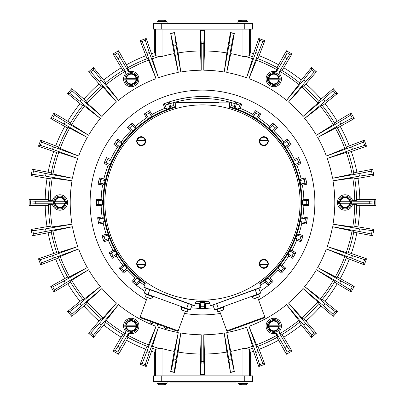 <?xml version="1.0" encoding="UTF-8"?>
<svg xmlns="http://www.w3.org/2000/svg" width="405" height="405" viewBox="0 0 405 405"><rect width="100%" height="100%" fill="white"/><g stroke="black" fill="none" stroke-linecap="round" stroke-linejoin="round"><path stroke-width="0.61" d="M146.291 293.822L146.119 294.303L152.756 296.718L151.718 298.951L145.562 296.835L145.795 295.761L146.124 295.878L145.871 296.825M202.5 300.11A97.61 97.61 0 0 1 104.89 202.5A97.61 97.61 0 0 1 202.5 104.89A97.61 97.61 0 0 1 300.11 202.5A97.61 97.61 0 0 1 202.5 300.11M259.544 264.571L259.909 264.571A3.969 3.969 0 0 0 267.695 264.571L259.544 264.571A4.328 4.328 0 0 1 259.544 263.032L259.909 263.032L259.544 263.032M263.802 268.297A4.495 4.495 0 0 1 259.306 263.802A4.495 4.495 0 0 1 263.802 259.306A4.495 4.495 0 0 1 268.297 263.802A4.495 4.495 0 0 1 263.802 268.297M259.544 141.968L259.909 141.968A3.969 3.969 0 0 0 267.695 141.968L259.544 141.968A4.328 4.328 0 0 1 259.544 140.429L259.909 140.429L259.544 140.429M263.802 145.694A4.495 4.495 0 0 1 259.306 141.198A4.495 4.495 0 0 1 263.802 136.703A4.495 4.495 0 0 1 268.297 141.198A4.495 4.495 0 0 1 263.802 145.694M136.941 141.968L137.305 141.968A3.969 3.969 0 0 0 145.091 141.968L136.941 141.968A4.328 4.328 0 0 1 136.941 140.429L137.305 140.429L136.941 140.429M141.198 145.694A4.495 4.495 0 0 1 136.703 141.198A4.495 4.495 0 0 1 141.198 136.703A4.495 4.495 0 0 1 145.694 141.198A4.495 4.495 0 0 1 141.198 145.694M136.941 264.571L137.305 264.571A3.969 3.969 0 0 0 145.091 264.571L136.941 264.571A4.328 4.328 0 0 1 136.941 263.032L137.305 263.032L136.941 263.032M141.198 268.297A4.495 4.495 0 0 1 136.703 263.802A4.495 4.495 0 0 1 141.198 259.306A4.495 4.495 0 0 1 145.694 263.802A4.495 4.495 0 0 1 141.198 268.297M146.413 299.882A112.382 112.382 0 0 1 202.5 90.118A112.382 112.382 0 0 1 258.587 299.882M220.467 313.435A112.382 112.382 0 0 1 184.533 313.435M337.851 199.781A7.705 7.705 0 0 1 352.664 201.214L369.294 201.214L369.284 203.786L352.664 203.786A7.705 7.705 0 0 1 337.851 205.219M341.056 209.081C338.879 207.876 337.649 205.679 337.355 202.5C337.649 199.321 338.879 197.124 341.056 195.919M266.08 325.782C266.034 323.296 267.32 321.135 269.927 319.292C272.828 317.95 275.344 317.92 277.476 319.201A7.705 7.705 0 0 1 278.696 331.903L287.008 346.305L284.781 347.581L276.468 333.188A7.705 7.705 0 0 1 267.821 321.079M137.179 321.079A7.705 7.705 0 0 1 128.532 333.188L120.214 347.586L117.997 346.295L126.304 331.903A7.705 7.705 0 0 1 132.47 318.36M127.524 319.201C129.656 317.92 132.172 317.95 135.073 319.292C137.68 321.135 138.966 323.296 138.92 325.782M67.149 205.219A7.705 7.705 0 0 1 52.336 203.786L35.706 203.786L35.716 201.214L52.336 201.214A7.705 7.705 0 0 1 67.149 199.781M63.944 195.919C66.121 197.124 67.351 199.321 67.645 202.5C67.351 205.679 66.121 207.876 63.944 209.081M138.92 79.218C138.966 81.704 137.68 83.865 135.073 85.708C132.172 87.05 129.656 87.08 127.524 85.799A7.705 7.705 0 0 1 126.304 73.097L117.992 58.695L120.219 57.419L128.532 71.812A7.705 7.705 0 0 1 138.439 81.724M267.821 83.921A7.705 7.705 0 0 1 276.468 71.812L284.786 57.414L287.003 58.705L278.696 73.097A7.705 7.705 0 0 1 272.53 86.64M277.476 85.799C275.344 87.08 272.828 87.05 269.927 85.708C267.32 83.865 266.034 81.704 266.08 79.218M153.566 29.114L153.566 23.333L153.566 29.114L252.462 29.114L252.462 23.333L153.566 23.333M245.283 20.25L241.977 20.25L241.218 21.536L239.876 21.536L240.631 20.25L243.937 20.25L239.502 20.25L244.787 20.25M246.969 21.536L245.881 20.25L241.127 20.25L246.412 20.25L247.946 21.657L246.412 20.25M158.816 20.25L165.488 20.25L159.616 20.25L165.301 20.25L166.602 21.536L165.777 21.536L164.47 20.25L158.785 20.25M273.78 332.383A6.419 6.419 0 0 1 267.361 325.964A6.419 6.419 0 0 1 273.78 319.54A6.419 6.419 0 0 1 280.204 325.964A6.419 6.419 0 0 1 273.78 332.383M131.22 332.383A6.419 6.419 0 0 1 124.796 325.964A6.419 6.419 0 0 1 131.22 319.54A6.419 6.419 0 0 1 137.639 325.964A6.419 6.419 0 0 1 131.22 332.383M59.935 208.919A6.419 6.419 0 0 1 53.516 202.5A6.419 6.419 0 0 1 59.935 196.081A6.419 6.419 0 0 1 66.359 202.5A6.419 6.419 0 0 1 59.935 208.919M273.78 85.46A6.419 6.419 0 0 1 267.361 79.036A6.419 6.419 0 0 1 273.78 72.617A6.419 6.419 0 0 1 280.204 79.036A6.419 6.419 0 0 1 273.78 85.46M131.22 85.46A6.419 6.419 0 0 1 124.796 79.036A6.419 6.419 0 0 1 131.22 72.617A6.419 6.419 0 0 1 137.639 79.036A6.419 6.419 0 0 1 131.22 85.46M345.065 208.919A6.419 6.419 0 0 1 338.641 202.5A6.419 6.419 0 0 1 345.065 196.081A6.419 6.419 0 0 1 351.484 202.5A6.419 6.419 0 0 1 345.065 208.919M268.606 79.805L268.991 79.805A4.85 4.85 0 0 0 278.574 79.805L268.606 79.805A5.235 5.235 0 0 1 268.606 78.266L268.991 78.266L268.606 78.266M273.78 84.493A5.457 5.457 0 0 1 268.323 79.036A5.457 5.457 0 0 1 273.78 73.578A5.457 5.457 0 0 1 279.242 79.036A5.457 5.457 0 0 1 273.78 84.493M339.886 203.269L340.271 203.269A4.85 4.85 0 0 0 349.854 203.269L339.886 203.269A5.235 5.235 0 0 1 339.886 201.731L340.271 201.731L339.886 201.731M345.065 207.957A5.457 5.457 0 0 1 339.603 202.5A5.457 5.457 0 0 1 345.065 197.043A5.457 5.457 0 0 1 350.522 202.5A5.457 5.457 0 0 1 345.065 207.957M126.041 326.734L126.426 326.734A4.85 4.85 0 0 0 136.009 326.734L126.041 326.734A5.235 5.235 0 0 1 126.041 325.195L126.426 325.195L126.041 325.195M131.22 331.422A5.457 5.457 0 0 1 125.758 325.964A5.457 5.457 0 0 1 131.22 320.507A5.457 5.457 0 0 1 136.677 325.964A5.457 5.457 0 0 1 131.22 331.422M268.606 326.734L268.991 326.734A4.85 4.85 0 0 0 278.574 326.734L268.606 326.734A5.235 5.235 0 0 1 268.606 325.195L268.991 325.195L268.606 325.195M273.78 331.422A5.457 5.457 0 0 1 268.323 325.964A5.457 5.457 0 0 1 273.78 320.507A5.457 5.457 0 0 1 279.242 325.964A5.457 5.457 0 0 1 273.78 331.422M54.761 203.269L55.146 203.269A4.85 4.85 0 0 0 64.729 203.269L54.761 203.269A5.235 5.235 0 0 1 54.761 201.731L55.146 201.731L54.761 201.731M59.935 207.957A5.457 5.457 0 0 1 54.478 202.5A5.457 5.457 0 0 1 59.935 197.043A5.457 5.457 0 0 1 65.397 202.5A5.457 5.457 0 0 1 59.935 207.957M126.041 79.805L126.426 79.805A4.85 4.85 0 0 0 136.009 79.805L126.041 79.805A5.235 5.235 0 0 1 126.041 78.266L126.426 78.266L126.041 78.266M131.22 84.493A5.457 5.457 0 0 1 125.758 79.036A5.457 5.457 0 0 1 131.22 73.578A5.457 5.457 0 0 1 136.677 79.036A5.457 5.457 0 0 1 131.22 84.493M244.757 375.886L252.462 375.886L252.462 381.667L153.566 381.667L153.566 375.886L244.757 375.886L244.757 381.667M247.946 383.343L246.412 384.75L247.946 383.343L248.093 381.667L247.946 383.343L237.968 383.343L239.502 384.75L243.937 384.75L240.631 384.75L239.876 383.464L241.218 383.464L241.977 384.75L245.283 384.75M246.969 383.464L245.881 384.75L241.127 384.75L246.412 384.75M158.785 384.75L164.47 384.75L165.777 383.464L166.602 383.464L165.301 384.75L158.816 384.75M218.543 102.597L175.775 102.597L175.527 107.335L175.507 106.677L173.284 105.624L170.753 106.424L169.948 108.089A99.868 99.868 0 0 0 166.749 109.254L164.83 108.393L163.261 104.075A105.958 105.958 0 0 1 166.207 102.951A105.958 105.958 0 0 1 166.258 102.931A105.958 105.958 0 0 1 235.705 101.878L234.247 106.424L231.716 105.624L229.493 106.677L229.473 107.335L229.473 102.855L231.716 102.855L231.716 105.624M175.775 102.597L186.457 102.597M229.225 102.597L229.473 102.855L173.284 102.855L173.284 105.624M101.139 199.29A101.417 101.417 0 0 1 102.581 185.146M103.877 178.858A101.417 101.417 0 0 1 108.155 165.301M110.697 159.403A101.417 101.417 0 0 1 117.627 146.99M121.308 141.73A101.417 101.417 0 0 1 130.602 130.972M135.275 126.568A101.417 101.417 0 0 1 146.554 117.911M152.017 114.544A101.417 101.417 0 0 1 164.815 108.348M240.185 108.348A101.417 101.417 0 0 1 252.983 114.544M258.446 117.911A101.417 101.417 0 0 1 269.725 126.568M274.398 130.972A101.417 101.417 0 0 1 283.692 141.73M287.373 146.99A101.417 101.417 0 0 1 294.303 159.403M296.845 165.301A101.417 101.417 0 0 1 301.123 178.858M302.419 185.146A101.417 101.417 0 0 1 303.861 199.29M96.587 205.71A105.958 105.958 0 0 1 96.587 199.29L101.184 199.29L102.647 200.799A99.868 99.868 0 0 0 102.647 204.201L101.184 205.71L96.587 205.71L96.562 204.565L98.278 204.398L98.278 200.602L96.562 200.434L96.562 204.565L96.542 202.5M170.753 106.424L169.168 101.923C191.433 94.785 213.658 94.785 235.831 101.923L236.793 102.247L236.363 103.918L239.927 105.214L240.671 103.655L237.806 102.597A105.958 105.958 0 0 1 238.687 102.91A105.958 105.958 0 0 1 238.793 102.951A105.958 105.958 0 0 1 241.739 104.075L240.17 108.393L238.251 109.254A99.868 99.868 0 0 0 235.052 108.089L234.247 106.424M308.458 202.556A105.958 105.958 0 0 1 308.413 205.71L303.816 205.71L302.353 204.201A99.868 99.868 0 0 0 302.353 200.799L303.816 199.29L308.413 199.29L308.438 200.434L306.722 200.602L306.722 204.398L308.438 204.565L308.438 200.434L308.458 202.5M111.486 161.387A99.868 99.868 0 0 0 110.14 164.511L108.201 165.321L103.979 163.498A105.958 105.958 0 0 1 105.184 160.582A105.958 105.958 0 0 1 105.209 160.532L104.409 162.435L106.054 162.962L107.558 159.479L106.044 158.644L105.209 160.532A105.958 105.958 0 0 1 105.229 160.481A105.958 105.958 0 0 1 106.525 157.601L110.742 159.423L111.486 161.387L107.558 159.479M121.682 143.831A99.868 99.868 0 0 0 119.728 146.62L117.668 147.02L113.901 144.382A105.958 105.958 0 0 1 115.668 141.77A105.958 105.958 0 0 1 115.734 141.679A105.958 105.958 0 0 1 117.587 139.123L121.348 141.76L121.682 143.831L116.903 140.049L114.539 143.426L116.043 144.276L118.214 141.168M135.214 128.704A99.868 99.868 0 0 0 132.739 131.038L130.638 131.012L127.484 127.666A105.958 105.958 0 0 1 129.747 125.469A105.958 105.958 0 0 1 129.828 125.388A105.958 105.958 0 0 1 132.157 123.262L135.31 126.603L135.214 128.704L131.301 124.026L128.299 126.861L129.6 127.995L132.359 125.393M151.531 116.62A99.868 99.868 0 0 0 148.63 118.407L146.58 117.956L144.165 114.043A105.958 105.958 0 0 1 146.823 112.347A105.958 105.958 0 0 1 146.924 112.286A105.958 105.958 0 0 1 149.632 110.671L152.047 114.585L151.531 116.62L148.64 111.253L145.132 113.42L146.175 114.792L149.399 112.803M306.666 183.1L306.874 184.229L302.373 185.156L300.632 183.976A99.868 99.868 0 0 0 299.943 180.64L301.072 178.868L305.572 177.937L305.831 179.056L304.18 179.567L304.95 183.283L306.666 183.1L305.831 179.056L306.271 181.076M298.475 157.601A105.958 105.958 0 0 1 299.771 160.481A105.958 105.958 0 0 1 299.816 160.582A105.958 105.958 0 0 1 301.021 163.498L296.799 165.321L294.86 164.511A99.868 99.868 0 0 0 293.514 161.387L294.258 159.423L298.475 157.601L298.956 158.644L297.442 159.479L298.946 162.962L300.591 162.435L298.956 158.644L299.791 160.532M287.413 139.123A105.958 105.958 0 0 1 289.266 141.679A105.958 105.958 0 0 1 289.332 141.77A105.958 105.958 0 0 1 291.099 144.382L287.332 147.02L285.272 146.62A99.868 99.868 0 0 0 283.318 143.831L283.652 141.76L287.413 139.123L288.097 140.049L286.786 141.168L288.957 144.276L290.461 143.426L288.097 140.049L289.297 141.725M272.843 123.262A105.958 105.958 0 0 1 275.172 125.388A105.958 105.958 0 0 1 275.253 125.469A105.958 105.958 0 0 1 277.516 127.666L274.362 131.012L272.261 131.038A99.868 99.868 0 0 0 269.786 128.704L269.69 126.603L272.843 123.262L273.699 124.026L272.641 125.393L275.4 127.995L276.701 126.861L273.699 124.026L275.213 125.428M255.368 110.671A105.958 105.958 0 0 1 258.076 112.286A105.958 105.958 0 0 1 258.177 112.347A105.958 105.958 0 0 1 260.835 114.043L258.42 117.956L256.37 118.407A99.868 99.868 0 0 0 253.469 116.62L252.953 114.585L255.368 110.671L256.36 111.253L255.601 112.803L258.825 114.792L259.868 113.42L256.36 111.253L258.127 112.317M102.84 185.014L98.126 184.229L98.334 183.1L100.05 183.283L100.82 179.567L99.169 179.056L98.334 183.1L98.729 181.076A105.958 105.958 0 0 1 98.739 181.015A105.958 105.958 0 0 1 99.427 177.937L103.928 178.868L105.057 180.64A99.868 99.868 0 0 0 104.368 183.976L102.84 185.014M261.088 287.099L260.992 287.525L261.144 287.191L210.59 305.785L208.843 301.209A98.911 98.911 0 0 1 196.157 301.209L194.542 305.643L194.122 305.734M194.213 305.795L194.542 305.643L143.856 287.191L144.008 287.525L194.213 305.795M216.584 309.152L217.961 311.931L223.646 309.739L217.799 311.865L219.692 311.303L226.81 330.855L227.63 331.239L264.44 317.839L264.824 317.019L257.707 297.462L259.058 296.976L258.876 295.878L259.205 295.761L259.387 296.855L257.707 297.462L259.438 296.835L253.829 298.88L259.387 296.855M264.824 317.019L226.81 330.855M140.176 317.019L140.56 317.839L177.37 331.239L178.19 330.855L140.176 317.019L147.293 297.462M216.761 309.633L223.398 307.218L223.226 306.737M259.129 296.825L253.282 298.951L252.244 296.718L258.881 294.303L258.709 293.822M180.964 309.597L186.654 311.794L181.096 309.769L181.602 307.218L188.239 309.633L188.416 309.152M223.646 309.739L223.393 308.792L223.722 308.676L223.904 309.769L218.346 311.794L223.904 309.769M170.262 382.052L170.262 381.667L170.262 382.052L235.766 382.052L235.766 381.667M181.02 309.617L181.278 308.676L181.607 308.792L181.425 309.891L186.983 311.911M181.278 308.676L181.607 308.792M258.876 295.878L259.205 295.761M253.495 298.996L259.058 296.976M223.393 308.792L223.722 308.676M146.18 288.314L144.423 293.139L190.284 309.835L192.041 305.005M212.959 305.005L214.716 309.835L260.577 293.139L258.82 288.314M210.878 305.734L260.992 287.525M229.473 107.335A98.911 98.911 0 0 1 259.691 283.201L261.144 287.191M175.527 107.335A98.911 98.911 0 0 0 145.309 283.201L143.856 287.191M169.781 103.746C191.636 96.744 213.45 96.744 235.219 103.746M195.347 303.431L199.473 303.639L200.799 302.353A99.868 99.868 0 0 0 204.201 302.353L204.398 306.722L200.602 306.722L200.434 308.438L202.5 308.458A105.958 105.958 0 0 0 205.71 308.413L213.987 307.835L205.527 308.413L205.527 303.639L209.653 303.431M260.496 285.414L265.189 281.926L268.262 285.581L259.98 291.494L268.12 285.697A105.958 105.958 0 0 0 270.565 283.708M204.201 302.353L205.527 303.639M265.189 281.926L265.381 280.083A99.868 99.868 0 0 0 267.988 277.896L270.084 278.048L273.036 281.566L272.175 282.325L270.945 281.116L268.039 283.556L269.016 284.978L272.175 282.325L270.611 283.667M136.88 285.697L145.02 291.494L136.88 285.697A105.958 105.958 0 0 1 134.435 283.708A105.958 105.958 0 0 1 134.349 283.632A105.958 105.958 0 0 1 131.964 281.566L134.916 278.048L137.011 277.896A99.868 99.868 0 0 0 139.619 280.083L139.811 281.926L144.504 285.414M303.861 205.71A101.417 101.417 0 0 1 302.879 216.938M301.766 223.261A101.417 101.417 0 0 1 298.85 234.151M296.652 240.185A101.417 101.417 0 0 1 291.889 250.401M288.679 255.965A101.417 101.417 0 0 1 282.214 265.194M278.083 270.115A101.417 101.417 0 0 1 270.115 278.083M134.885 278.083A101.417 101.417 0 0 1 126.917 270.115M122.786 265.194A101.417 101.417 0 0 1 116.321 255.965M113.111 250.401A101.417 101.417 0 0 1 108.348 240.185M106.15 234.151A101.417 101.417 0 0 1 103.234 223.261M102.121 216.938A101.417 101.417 0 0 1 101.139 205.71M301.345 240.671L300.925 241.739L296.607 240.17L295.746 238.251A99.868 99.868 0 0 0 296.911 235.052L298.804 234.136L303.122 235.705L302.753 236.793L301.082 236.363L299.786 239.927L301.345 240.671L302.753 236.793L302.069 238.742M293.215 257.256L292.618 258.238L288.633 255.94L288.122 253.9A99.868 99.868 0 0 0 289.823 250.953L291.848 250.376L295.827 252.674L295.275 253.682L293.706 252.968L291.808 256.254L293.215 257.256L295.275 253.682L294.263 255.479M282.325 272.175L281.566 273.036L278.048 270.084L277.896 267.988A99.868 99.868 0 0 0 280.083 265.381L282.174 265.164L285.697 268.12L284.978 269.016L283.556 268.039L281.116 270.945L282.325 272.175L284.978 269.016L283.667 270.611M306.848 220.897A105.958 105.958 0 0 1 306.838 220.958A105.958 105.958 0 0 1 306.246 224.051L301.72 223.256L300.54 221.515A99.868 99.868 0 0 0 301.133 218.163L302.834 216.933L307.36 217.728L307.187 218.862L305.466 218.73L304.808 222.466L306.469 222.927L307.187 218.862L306.848 220.897A105.958 105.958 0 0 0 306.858 220.841A105.958 105.958 0 0 0 307.36 217.728M123.434 273.036A105.958 105.958 0 0 1 121.368 270.651A105.958 105.958 0 0 1 121.292 270.565A105.958 105.958 0 0 1 119.303 268.12L122.826 265.164L124.917 265.381A99.868 99.868 0 0 0 127.104 267.988L126.952 270.084L123.434 273.036L122.674 272.175L123.884 270.945L121.444 268.039L120.022 269.016L122.674 272.175L121.333 270.611M110.707 255.428A105.958 105.958 0 0 1 109.173 252.674L113.152 250.376L115.177 250.953A99.868 99.868 0 0 0 116.878 253.9L116.367 255.94L112.382 258.238L111.785 257.256L113.192 256.254L111.294 252.968L109.725 253.682L111.785 257.256L110.737 255.479M102.91 238.687A105.958 105.958 0 0 1 101.878 235.705L106.196 234.136L108.089 235.052A99.868 99.868 0 0 0 109.254 238.251L108.393 240.17L104.075 241.739L103.655 240.671L105.214 239.927L103.918 236.363L102.247 236.793L103.655 240.671L102.931 238.742M98.754 224.051A105.958 105.958 0 0 1 98.142 220.841A105.958 105.958 0 0 1 97.64 217.728L102.166 216.933L103.867 218.163A99.868 99.868 0 0 0 104.46 221.515L103.28 223.256L98.754 224.051L98.531 222.927L100.192 222.466L99.534 218.73L97.813 218.862L98.531 222.927L98.152 220.902M134.389 283.667L135.984 284.978L136.961 283.556L134.055 281.116L132.825 282.325L136.738 285.581L139.811 281.926M205.71 308.413L202.5 308.458A105.958 105.958 0 0 1 199.29 308.413L191.013 307.835L204.565 308.438L204.398 306.722M199.473 303.639L199.29 308.413M235.052 108.089L236.363 103.918M200.602 306.722L200.799 302.353M270.651 283.632A105.958 105.958 0 0 0 273.036 281.566M235.705 101.878A105.958 105.958 0 0 1 237.806 102.597L238.742 102.931M241.739 104.075L240.671 103.655M253.469 116.62L255.601 112.803M260.835 114.043L259.868 113.42M269.786 128.704L272.641 125.393M277.516 127.666L276.701 126.861M283.318 143.831L286.786 141.168M291.099 144.382L290.461 143.426M293.514 161.387L297.442 159.479M301.021 163.498L300.591 162.435M304.95 183.283L300.632 183.976M299.943 180.64L304.18 179.567M258.825 114.792L256.37 118.407M275.4 127.995L272.261 131.038M288.957 144.276L285.272 146.62M298.946 162.962L294.86 164.511M239.927 105.214L238.251 109.254M306.874 184.229A105.958 105.958 0 0 0 306.281 181.131A105.958 105.958 0 0 0 306.261 181.015A105.958 105.958 0 0 0 305.572 177.937M268.12 285.697L269.016 284.978M268.039 283.556L265.381 280.083M267.988 277.896L270.945 281.116M281.116 270.945L277.896 267.988M280.083 265.381L283.556 268.039M291.808 256.254L288.122 253.9M289.823 250.953L293.706 252.968M299.786 239.927L295.746 238.251M296.911 235.052L301.082 236.363M301.133 218.163L305.466 218.73M306.246 224.051L306.469 222.927M304.808 222.466L300.54 221.515M281.566 273.036A105.958 105.958 0 0 0 283.632 270.651A105.958 105.958 0 0 0 283.708 270.565A105.958 105.958 0 0 0 285.697 268.12M292.618 258.238A105.958 105.958 0 0 0 294.233 255.53A105.958 105.958 0 0 0 294.293 255.428A105.958 105.958 0 0 0 295.827 252.674M300.925 241.739A105.958 105.958 0 0 0 302.049 238.793M302.089 238.687A105.958 105.958 0 0 0 303.122 235.705M302.353 200.799L306.722 200.602M308.458 202.444A105.958 105.958 0 0 0 308.413 199.29M308.413 205.71L308.438 204.565M306.722 204.398L302.353 204.201M168.252 102.597L168.207 102.247L164.329 103.655L165.073 105.214L168.637 103.918L168.252 102.597M169.295 101.878L163.261 104.075M168.637 103.918L169.948 108.089M166.749 109.254L165.073 105.214M149.632 110.671L148.64 111.253M148.63 118.407L146.175 114.792M132.157 123.262L131.301 124.026M132.739 131.038L129.6 127.995M117.587 139.123L116.903 140.049M119.728 146.62L116.043 144.276M106.525 157.601L106.044 158.644M110.14 164.511L106.054 162.962M99.427 177.937L99.169 179.056M100.82 179.567L105.057 180.64M104.368 183.976L100.05 183.283M98.126 184.229A105.958 105.958 0 0 1 98.719 181.131A105.958 105.958 0 0 1 98.729 181.076M144.165 114.043L146.873 112.317M127.484 127.666L129.787 125.428M113.901 144.382L115.703 141.725M103.979 163.498L105.209 160.532M139.619 280.083L136.961 283.556M131.964 281.566L132.825 282.325M127.104 267.988L123.884 270.945M119.303 268.12L120.022 269.016M116.878 253.9L113.192 256.254M112.382 258.238A105.958 105.958 0 0 1 110.767 255.53M109.173 252.674L109.725 253.682M109.254 238.251L105.214 239.927M104.075 241.739A105.958 105.958 0 0 1 102.951 238.793M101.878 235.705L102.247 236.793M104.46 221.515L100.192 222.466M97.64 217.728L97.813 218.862M121.444 268.039L124.917 265.381M111.294 252.968L115.177 250.953M103.918 236.363L108.089 235.052M99.534 218.73L103.867 218.163M134.055 281.116L137.011 277.896M102.647 204.201L98.278 204.398M96.587 199.29L96.562 200.434M98.278 200.602L102.647 200.799M158.598 384.75L165.27 384.75M165.301 384.75L159.616 384.75L165.301 384.75M240.631 384.75L244.787 384.75M240.514 383.464L241.218 383.464M136.394 78.266L136.009 78.266L136.394 78.266A5.235 5.235 0 0 1 136.394 79.805M126.426 78.266L136.009 78.266A4.85 4.85 0 0 0 126.426 78.266M65.114 201.731L64.729 201.731L65.114 201.731A5.235 5.235 0 0 1 65.114 203.269M55.146 201.731L64.729 201.731A4.85 4.85 0 0 0 55.146 201.731M278.959 325.195L278.574 325.195L278.959 325.195A5.235 5.235 0 0 1 278.959 326.734M268.991 325.195L278.574 325.195A4.85 4.85 0 0 0 268.991 325.195M136.394 325.195L136.009 325.195L136.394 325.195A5.235 5.235 0 0 1 136.394 326.734M126.426 325.195L136.009 325.195A4.85 4.85 0 0 0 126.426 325.195M350.239 201.731L349.854 201.731L350.239 201.731A5.235 5.235 0 0 1 350.239 203.269M340.271 201.731L349.854 201.731A4.85 4.85 0 0 0 340.271 201.731M278.959 78.266L278.574 78.266L278.959 78.266A5.235 5.235 0 0 1 278.959 79.805M268.991 78.266L278.574 78.266A4.85 4.85 0 0 0 268.991 78.266M165.27 20.25L158.598 20.25M166.242 21.536L165.777 21.536M158.588 20.25L157.054 21.657L156.907 23.333L157.054 21.657L167.032 21.657L165.301 20.25M240.631 20.25L239.502 20.25L237.968 21.657L247.946 21.657L248.093 23.333M351.58 258.127L363.488 262.936L364.308 264.809A173.386 173.386 0 0 0 366.5 258.775L364.677 259.686L352.466 255.717L351.58 258.127L326.364 248.948A132.288 132.288 0 0 1 317.702 267.528L340.949 280.949L339.658 283.171L316.416 269.755A132.288 132.288 0 0 1 304.661 286.548L325.22 303.801L323.565 305.765L303.011 288.512A132.288 132.288 0 0 1 288.512 303.011L305.765 323.57L303.796 325.215L286.548 304.661A132.288 132.288 0 0 1 248.948 326.364L257.246 346.574A154.123 154.123 0 0 0 277.8 336.975L276.018 333.34M369.284 203.786L374.417 203.988L375.86 205.71A173.386 173.386 0 0 0 375.86 199.29L374.423 201.012L369.294 201.214M248.103 349.12L245.85 348.442L242.959 348.553L245.85 348.442L249.267 349.358A154.123 154.123 0 0 0 253.171 348.057L246.539 327.245A132.288 132.288 0 0 1 226.734 332.551L231.397 358.982L228.865 359.422L224.208 332.996A132.288 132.288 0 0 1 203.786 334.783L203.786 361.625L201.214 361.619L201.214 334.783A132.288 132.288 0 0 1 180.792 332.996L176.135 359.427L173.603 358.977L178.266 332.551A132.288 132.288 0 0 1 158.461 327.245L149.283 352.466L146.873 351.58L156.052 326.364A132.288 132.288 0 0 1 118.452 304.661L105.103 321.95A154.123 154.123 0 0 0 123.692 334.95L125.95 331.589M35.716 201.214L30.583 201.012L29.14 199.29A173.386 173.386 0 0 0 29.14 205.71L45.198 205.71L48.403 205.34A154.123 154.123 0 0 0 50.357 227.124L72.004 224.208A132.288 132.288 0 0 1 72.004 180.792L45.573 176.135L46.023 173.603L72.449 178.266A132.288 132.288 0 0 1 77.755 158.461L52.534 149.283L53.419 146.873L78.636 156.052A132.288 132.288 0 0 1 87.298 137.472L64.051 124.051L65.342 121.829L88.584 135.245A132.288 132.288 0 0 1 100.339 118.452L79.78 101.199L81.435 99.235L101.989 116.488A132.288 132.288 0 0 1 116.488 101.989L99.235 81.43L101.204 79.785L93.687 70.343L93.302 69.665L93.53 67.635L103.685 80.069A157.332 157.332 0 0 1 121.272 67.757L122.993 70.47A154.123 154.123 0 0 0 105.103 83.05L118.452 100.339A132.288 132.288 0 0 1 156.052 78.636L146.868 53.409L149.288 52.539L145.319 40.328L146.225 38.5L151.521 53.657A157.332 157.332 0 0 1 154.867 52.549L154.978 55.885A154.123 154.123 0 0 0 151.829 56.943L152.32 58.765A152.24 152.24 0 0 1 159.15 56.558L162.04 56.447L159.15 56.558L155.733 55.642A154.123 154.123 0 0 0 155.621 55.677L155.621 29.114M353.889 173.603L352.067 174.089L353.889 173.603A154.123 154.123 0 0 0 348.057 151.829L327.245 158.461A132.288 132.288 0 0 1 332.551 178.266L352.067 174.089A152.24 152.24 0 0 0 346.234 152.32A152.24 152.24 0 0 1 352.067 174.089M299.897 83.05L298.814 84.599L299.897 83.05A154.123 154.123 0 0 0 281.308 70.05L279.05 73.411M56.943 151.829L58.765 152.32L56.943 151.829A154.123 154.123 0 0 0 51.111 173.603L72.449 178.266M67.954 127.327L69.665 128.122L67.954 127.327A154.123 154.123 0 0 0 58.426 147.754L78.636 156.052M70.126 281.434L71.67 280.351L70.126 281.434A154.123 154.123 0 0 0 83.05 299.897L100.339 286.548A132.288 132.288 0 0 1 88.584 269.755L65.337 283.176L64.056 280.949L87.298 267.528A132.288 132.288 0 0 1 78.636 248.948L53.409 258.132L52.539 255.712L77.755 246.539A132.288 132.288 0 0 1 72.449 226.734L46.018 231.397L45.578 228.865L72.004 224.208M85.84 303.218L87.176 301.887L85.84 303.218A154.123 154.123 0 0 0 101.782 319.16L116.488 303.011A132.288 132.288 0 0 1 101.989 288.512L81.43 305.765L79.785 303.796L100.339 286.548M147.754 58.426L148.549 60.137L147.754 58.426A154.123 154.123 0 0 0 127.2 68.025L128.982 71.66M120.219 57.419L117.83 52.873L118.599 50.762A173.386 173.386 0 0 0 113.041 53.971L115.248 54.351L117.992 58.695M149.288 52.539L158.461 77.755A132.288 132.288 0 0 1 178.266 72.449L173.603 46.018L176.135 45.578L180.792 72.004A132.288 132.288 0 0 1 201.214 70.217L201.214 43.376L203.786 43.381L203.786 70.217A132.288 132.288 0 0 1 224.208 72.004L228.865 45.573L231.397 46.023L226.734 72.449A132.288 132.288 0 0 1 246.539 77.755L255.717 52.534L258.127 53.419L262.541 42.186L262.936 41.512L264.809 40.692L259.124 55.708A157.332 157.332 0 0 1 278.579 64.785L286.401 50.762A173.386 173.386 0 0 1 291.959 53.971A173.386 173.386 0 0 0 286.401 50.762L287.175 52.863L284.786 57.414M284.781 347.581L287.17 352.127L286.401 354.238A173.386 173.386 0 0 0 291.959 351.029L289.752 350.649L287.008 346.305M158.461 327.245L151.829 348.057A154.123 154.123 0 0 0 155.733 349.358L159.15 348.442L162.04 348.553A151.556 151.556 0 0 0 174.236 351.393L178.266 332.551M127.914 337.37L126.628 340.332L118.599 354.238A173.386 173.386 0 0 1 113.041 351.029A173.386 173.386 0 0 0 118.599 354.238L117.825 352.137L120.214 347.586M121.272 67.757L113.041 53.971A173.386 173.386 0 0 1 118.599 50.762L126.421 64.785A157.332 157.332 0 0 1 145.876 55.708L147.086 58.684A154.123 154.123 0 0 0 127.2 68.025M246.539 77.755L253.171 56.943A154.123 154.123 0 0 0 249.267 55.642L245.85 56.558L242.959 56.447A151.556 151.556 0 0 0 230.764 53.607L226.734 72.449M255.712 352.461L259.681 364.672L258.775 366.5A173.386 173.386 0 0 0 264.809 364.308L262.941 363.493L258.132 351.591L255.712 352.461L246.539 327.245M146.873 351.58L142.459 362.814L142.064 363.488L140.191 364.308A173.386 173.386 0 0 0 146.225 366.5L145.314 364.677L145.491 363.72L149.283 352.466M99.235 323.565L90.649 333.107L88.609 333.234A173.386 173.386 0 0 0 93.53 337.365L93.297 335.34L101.199 325.22L99.235 323.565L116.488 303.011M79.785 303.796L69.665 311.698L67.635 311.47A173.386 173.386 0 0 0 71.766 316.391L71.888 314.361L81.43 305.765M64.056 280.949L52.721 286.973L50.762 286.401A173.386 173.386 0 0 0 53.971 291.959L54.447 289.98L65.337 283.176M52.539 255.712L40.328 259.681L38.5 258.775A173.386 173.386 0 0 0 40.692 264.809L41.507 262.941L53.409 258.132M45.578 228.865L33.645 230.658L32.866 230.653L31.22 229.443A173.386 173.386 0 0 0 32.334 235.766L33.458 234.065L34.374 233.741L46.018 231.397M46.023 173.603L33.463 170.935L32.334 169.234A173.386 173.386 0 0 0 31.22 175.557L32.856 174.347L45.573 176.135M53.419 146.873L41.512 142.064L40.692 140.191A173.386 173.386 0 0 0 38.5 146.225L40.323 145.314L52.534 149.283M65.342 121.829L54.457 115.025L53.971 113.041A173.386 173.386 0 0 0 50.762 118.599L52.716 118.022L64.051 124.051M81.435 99.235L71.893 90.649L71.766 88.609A173.386 173.386 0 0 0 67.635 93.53L69.66 93.297L79.78 101.199M52.432 200.748L48.392 200.475A154.123 154.123 0 0 1 50.245 178.585L47.031 178.347L31.22 175.557A173.386 173.386 0 0 1 32.334 169.234L48.104 172.226A157.332 157.332 0 0 1 53.657 151.521L38.5 146.225A173.386 173.386 0 0 1 40.692 140.191L55.708 145.876A157.332 157.332 0 0 1 64.77 126.446L50.762 118.599A173.386 173.386 0 0 1 53.971 113.041L67.772 121.247A157.332 157.332 0 0 1 80.069 103.685L67.635 93.53A173.386 173.386 0 0 1 71.766 88.609L83.926 99.088A157.332 157.332 0 0 1 99.088 83.926L88.609 71.766A173.386 173.386 0 0 1 93.53 67.635A173.386 173.386 0 0 0 88.609 71.766L90.639 71.888L91.383 72.52L99.235 81.43M145.876 55.708L140.191 40.692A173.386 173.386 0 0 1 146.225 38.5A173.386 173.386 0 0 0 140.191 40.692L142.059 41.507L146.868 53.409M250.624 29.114L250.624 52.706L250.133 52.549A157.332 157.332 0 0 1 253.479 53.657L258.775 38.5A173.386 173.386 0 0 1 264.809 40.692A173.386 173.386 0 0 0 258.775 38.5L259.686 40.323L259.509 41.28L255.717 52.534M305.765 81.435L314.351 71.893L316.391 71.766A173.386 173.386 0 0 0 311.47 67.635L311.703 69.66L303.801 79.78L305.765 81.435L288.512 101.989A132.288 132.288 0 0 1 303.011 116.488L323.57 99.235L325.215 101.204L304.661 118.452A132.288 132.288 0 0 1 316.416 135.245L339.663 121.824L340.944 124.051L317.702 137.472A132.288 132.288 0 0 1 326.364 156.052L346.574 147.754A154.123 154.123 0 0 0 337.046 127.327L317.702 137.472M325.215 101.204L335.335 93.302L337.365 93.53A173.386 173.386 0 0 0 333.234 88.609L333.113 90.639L323.57 99.235M340.944 124.051L351.54 118.285L352.279 118.027L354.238 118.599A173.386 173.386 0 0 0 351.029 113.041L350.553 115.02L349.804 115.643L339.663 121.824M364.672 145.319L366.5 146.225A173.386 173.386 0 0 0 364.308 140.191L363.493 142.059L351.591 146.868L352.461 149.288L364.672 145.319L363.493 142.059M359.422 176.135L371.355 174.342L372.134 174.347L373.78 175.557A173.386 173.386 0 0 0 372.666 169.234L371.542 170.935L370.626 171.259L358.982 173.603L359.422 176.135L332.996 180.792L352.765 178.043A152.24 152.24 0 0 1 354.729 200.657L356.608 200.475A154.123 154.123 0 0 0 354.643 177.876L352.765 178.043A152.24 152.24 0 0 1 354.729 200.657L352.568 200.748M358.977 231.397L371.537 234.065L372.666 235.766A173.386 173.386 0 0 0 373.78 229.443L372.144 230.653L359.427 228.865L358.977 231.397L332.551 226.734A132.288 132.288 0 0 1 327.245 246.539L352.466 255.717M339.658 283.171L350.543 289.975L351.029 291.959A173.386 173.386 0 0 0 354.238 286.401L352.284 286.978L340.949 280.949M323.565 305.765L333.107 314.351L333.234 316.391A173.386 173.386 0 0 0 337.365 311.47L335.34 311.703L325.22 303.801M303.796 325.215L311.313 334.657L311.698 335.335L311.47 337.365A173.386 173.386 0 0 0 316.391 333.234L314.361 333.113L313.617 332.48L305.765 323.57M99.088 83.926L101.24 86.311A154.123 154.123 0 0 0 85.84 101.782L101.989 116.488M80.069 103.685L82.6 105.659A154.123 154.123 0 0 0 70.126 123.566L88.584 135.245M64.77 126.446L67.605 127.95A154.123 154.123 0 0 0 58.426 147.754M53.657 151.521L56.71 152.508A154.123 154.123 0 0 0 51.111 173.603M105.659 322.4L103.847 325.063L93.53 337.365A173.386 173.386 0 0 1 88.609 333.234L99.088 321.074A157.332 157.332 0 0 1 83.926 305.912L71.766 316.391A173.386 173.386 0 0 1 67.635 311.47L80.069 301.315A157.332 157.332 0 0 1 67.772 283.753L53.971 291.959A173.386 173.386 0 0 1 50.762 286.401L64.77 278.554A157.332 157.332 0 0 1 55.708 259.124L40.692 264.809A173.386 173.386 0 0 1 38.5 258.775L53.657 253.479A157.332 157.332 0 0 1 48.104 232.774L51.248 232.1A154.123 154.123 0 0 0 56.943 253.171L77.755 246.539M152.508 348.29L151.521 351.343A157.332 157.332 0 0 0 154.867 352.451L154.376 352.294L154.376 375.886M154.376 29.114L154.376 52.706L154.867 52.549M250.624 375.886L250.624 352.294L250.133 352.451L250.022 349.115L249.379 349.323L249.379 375.886M287.003 58.705L289.747 54.361L291.959 53.971L283.728 67.757A157.332 157.332 0 0 1 301.315 80.069L311.47 67.635A173.386 173.386 0 0 1 316.391 71.766L305.912 83.926A157.332 157.332 0 0 1 321.074 99.088L333.234 88.609A173.386 173.386 0 0 1 337.365 93.53L324.932 103.685A157.332 157.332 0 0 1 337.228 121.247L351.029 113.041A173.386 173.386 0 0 1 354.238 118.599L340.23 126.446A157.332 157.332 0 0 1 349.292 145.876L364.308 140.191A173.386 173.386 0 0 1 366.5 146.225L351.343 151.521A157.332 157.332 0 0 1 356.896 172.226L372.666 169.234A173.386 173.386 0 0 1 373.78 175.557L357.969 178.347L354.755 178.585M356.597 199.66L359.807 199.528A157.332 157.332 0 0 0 357.934 178.139M359.807 199.528L375.86 199.29A173.386 173.386 0 0 1 375.86 205.71L359.802 205.71L356.597 205.34M354.755 226.415L357.934 226.861A157.332 157.332 0 0 0 359.807 205.472M357.934 226.861L373.78 229.443A173.386 173.386 0 0 1 372.666 235.766L356.896 232.774A157.332 157.332 0 0 1 351.343 253.479L366.5 258.775A173.386 173.386 0 0 1 364.308 264.809L349.292 259.124A157.332 157.332 0 0 1 340.23 278.554L354.238 286.401A173.386 173.386 0 0 1 351.029 291.959L337.228 283.753A157.332 157.332 0 0 1 324.932 301.315L337.365 311.47A173.386 173.386 0 0 1 333.234 316.391L321.074 305.912A157.332 157.332 0 0 1 305.912 321.074L316.391 333.234A173.386 173.386 0 0 1 311.47 337.365L301.315 324.932A157.332 157.332 0 0 1 283.728 337.243L291.959 351.029A173.386 173.386 0 0 1 286.401 354.238L278.579 340.215A157.332 157.332 0 0 1 259.124 349.292L264.809 364.308A173.386 173.386 0 0 1 258.775 366.5L253.479 351.343A157.332 157.332 0 0 1 250.133 352.451M249.379 29.114L249.379 55.677L250.022 55.885L250.133 52.549M276.018 71.66L277.8 68.025A154.123 154.123 0 0 0 257.246 58.426L248.948 78.636A132.288 132.288 0 0 1 286.548 100.339L298.814 84.599A152.24 152.24 0 0 0 280.209 71.584M125.95 73.411L123.692 70.05A154.123 154.123 0 0 0 105.103 83.05A154.123 154.123 0 0 1 122.993 70.47M156.052 78.636L148.549 60.137A152.24 152.24 0 0 0 127.98 69.746M136.237 73.189L138.09 75.548M52.432 204.252L48.392 204.525A154.123 154.123 0 0 0 50.357 227.124A154.123 154.123 0 0 1 48.403 205.34M72.004 180.792L50.357 177.876A154.123 154.123 0 0 0 48.392 200.475M128.982 333.34L127.2 336.975A154.123 154.123 0 0 0 147.754 346.574L156.052 326.364M279.05 331.589L281.308 334.95A154.123 154.123 0 0 0 299.897 321.95L286.548 304.661M277.086 67.63L278.579 64.785M47.066 178.139A157.332 157.332 0 0 0 45.193 199.528L29.14 199.29A173.386 173.386 0 0 0 29.14 205.71L30.577 203.988L35.706 203.786M282.007 334.53L283.728 337.243M352.568 204.252L354.729 204.343A152.24 152.24 0 0 1 352.765 226.957L354.643 227.124A154.123 154.123 0 0 0 356.608 204.525L354.729 204.343A152.24 152.24 0 0 1 352.765 226.957L332.996 224.208A132.288 132.288 0 0 0 332.996 180.792M346.315 147.086L349.292 145.876M326.364 156.052L351.591 146.868M352.461 149.288L327.245 158.461M351.343 151.521L348.29 152.508M353.752 172.9L356.896 172.226M374.417 203.988L374.423 201.012M248.948 326.364L258.132 351.591M332.996 224.208L359.427 228.865M332.551 178.266L358.982 173.603M286.548 100.339L303.801 79.78M258.127 53.419L248.948 78.636M101.204 79.785L118.452 100.339M118.452 304.661L101.199 325.22M340.23 126.446L337.395 127.95M155.621 375.886L155.621 349.323M327.245 246.539L348.057 253.171A154.123 154.123 0 0 0 353.889 231.397L332.551 226.734M356.896 232.774L353.752 232.1M348.29 252.492L351.343 253.479M317.702 267.528L337.046 277.673A154.123 154.123 0 0 0 346.574 257.246L326.364 248.948M349.292 259.124L346.315 257.914M337.395 277.05L340.23 278.554M304.661 286.548L321.95 299.897A154.123 154.123 0 0 0 334.874 281.434L316.416 269.755M337.228 283.753L334.51 282.047M322.4 299.341L324.932 301.315M288.512 303.011L303.218 319.16A154.123 154.123 0 0 0 319.16 303.218L303.011 288.512M321.074 305.912L318.689 303.76M303.76 318.689L305.912 321.074M301.315 324.932L299.341 322.4M278.579 340.215L277.086 337.37M257.914 346.315L259.124 349.292M253.479 351.343L252.492 348.29M45.193 199.528L48.403 199.66M48.104 232.774L32.334 235.766A173.386 173.386 0 0 1 31.22 229.443L47.031 226.653L50.245 226.415M48.104 172.226L51.248 172.9M53.657 253.479L56.71 252.492M55.708 145.876L58.684 147.086M78.636 248.948L58.426 257.246A154.123 154.123 0 0 0 67.954 277.673L87.298 267.528M64.77 278.554L67.605 277.05M67.772 121.247L70.49 122.953M80.069 301.315L82.6 299.341M316.416 135.245L334.874 123.566A154.123 154.123 0 0 0 321.95 105.103L304.661 118.452M324.932 103.685L322.4 105.659M83.926 99.088L86.311 101.24M99.088 321.074L101.24 318.689M303.011 116.488L319.16 101.782A154.123 154.123 0 0 0 303.218 85.84L288.512 101.989M305.912 83.926L303.76 86.311M103.685 80.069L105.659 82.6M126.421 64.785L127.914 67.63M151.521 351.343L146.225 366.5A173.386 173.386 0 0 1 140.191 364.308L145.684 349.216L147.086 346.315M259.124 55.708L257.914 58.684M173.603 358.977L171.826 368.216L170.652 371.724L174.236 351.393M231.397 46.023L233.174 36.784L234.348 33.276L230.764 53.607M152.32 58.765L158.461 77.755M151.521 53.657L152.508 56.71M318.689 101.24L321.074 99.088M30.583 201.012L30.577 203.988M117.997 346.295L115.253 350.639L117.825 352.137M287.17 352.127L289.752 350.649M289.747 54.361L287.175 52.863M115.253 350.639L113.041 351.029L121.07 337.122L122.993 334.53M283.728 67.757L282.007 70.47M121.272 337.243A157.332 157.332 0 0 1 103.685 324.932M145.876 349.292A157.332 157.332 0 0 1 126.421 340.215M299.341 82.6L301.315 80.069M45.193 205.472A157.332 157.332 0 0 0 47.066 226.861M87.298 137.472L69.665 128.122A152.24 152.24 0 0 0 60.137 148.549M100.339 118.452L83.05 105.103A154.123 154.123 0 0 0 70.126 123.566M116.488 101.989L101.782 85.84A154.123 154.123 0 0 0 85.84 101.782M252.492 56.71L253.479 53.657M334.51 122.953L337.228 121.247M77.755 158.461L58.765 152.32A152.24 152.24 0 0 0 52.934 174.089M86.311 303.76L83.926 305.912M101.989 288.512L87.176 301.887A152.24 152.24 0 0 0 103.113 317.824M228.865 359.422L230.45 372.413L226.866 352.082L224.208 332.996M201.214 361.619L200.521 374.686L200.521 354.041L201.214 334.783M117.83 52.873L115.248 54.351M154.867 352.451L154.978 349.115M176.135 45.578L174.55 32.587L178.134 52.918L180.792 72.004M203.786 334.783L204.479 354.041L204.479 374.691L200.521 374.686M180.792 332.996L178.134 352.082A151.556 151.556 0 0 0 200.521 354.041M178.134 352.082L174.55 372.418L170.652 371.724M226.734 332.551L230.764 351.393A151.556 151.556 0 0 0 242.959 348.553L242.959 375.886M230.764 351.393L234.353 371.729L230.45 372.413M204.479 354.041A151.556 151.556 0 0 0 226.866 352.082M204.479 374.691L203.786 361.625M174.55 372.418L174.697 368.342L176.135 359.427M203.786 43.381L204.479 30.314L204.479 50.959L203.786 70.217M234.353 371.729L231.397 358.982M201.214 70.217L200.521 50.959L200.521 30.309L204.479 30.314M224.208 72.004L226.866 52.918A151.556 151.556 0 0 0 204.479 50.959M226.866 52.918L230.45 32.582L234.348 33.276M178.266 72.449L174.236 53.607A151.556 151.556 0 0 0 162.04 56.447L162.04 29.114M174.236 53.607L170.647 33.271L174.55 32.587M200.521 50.959A151.556 151.556 0 0 0 178.134 52.918M230.45 32.582L230.303 36.658L228.865 45.573M200.521 30.309L201.214 43.376M70.49 282.047L67.772 283.753M88.584 269.755L71.67 280.351A152.24 152.24 0 0 0 84.599 298.814M58.684 257.914L55.708 259.124M72.449 226.734L51.111 231.397A154.123 154.123 0 0 0 56.943 253.171M262.936 41.512L259.686 40.323M234.065 33.463L230.653 32.856M204.231 30.552L200.769 30.542M170.647 33.271L173.603 46.018M174.347 32.866L170.935 33.458M145.319 40.328L142.059 41.507M93.302 69.665L90.639 71.888M71.893 90.649L69.66 93.297M54.457 115.025L52.716 118.022M41.512 142.064L40.323 145.314M33.463 170.935L32.856 174.347M32.866 230.653L33.458 234.065M40.328 259.681L41.507 262.941M52.721 286.973L54.447 289.98M69.665 311.698L71.888 314.361M90.649 333.107L93.297 335.34M142.064 363.488L145.314 364.677M170.935 371.537L174.347 372.144M200.769 374.448L204.231 374.458M230.653 372.134L234.065 371.542M259.681 364.672L262.941 363.493M311.698 335.335L314.361 333.113M333.107 314.351L335.34 311.703M350.543 289.975L352.284 286.978M363.488 262.936L364.677 259.686M371.537 234.065L372.144 230.653M372.134 174.347L371.542 170.935M352.279 118.027L350.553 115.02M335.335 93.302L333.113 90.639M314.351 71.893L311.703 69.66M151.829 56.943A154.123 154.123 0 0 1 155.733 55.642M145.456 263.032L145.091 263.032L145.456 263.032A4.328 4.328 0 0 1 145.456 264.571M137.305 263.032L145.091 263.032A3.969 3.969 0 0 0 137.305 263.032M145.456 140.429L145.091 140.429L145.456 140.429A4.328 4.328 0 0 1 145.456 141.968M137.305 140.429L145.091 140.429A3.969 3.969 0 0 0 137.305 140.429M268.059 140.429L267.695 140.429L268.059 140.429A4.328 4.328 0 0 1 268.059 141.968M259.909 140.429L267.695 140.429A3.969 3.969 0 0 0 259.909 140.429M268.059 263.032L267.695 263.032L268.059 263.032A4.328 4.328 0 0 1 268.059 264.571M259.909 263.032L267.695 263.032A3.969 3.969 0 0 0 259.909 263.032M219.692 311.303L218.346 311.794L219.692 311.303M186.654 311.794L181.354 309.739M145.613 296.855L151.171 298.88L145.562 296.835L146.119 294.303M145.942 296.976L151.505 298.996M145.795 295.761L146.124 295.878M259.651 264.571A4.222 4.222 0 0 0 267.953 264.571M267.953 263.032A4.222 4.222 0 0 0 259.651 263.032M259.651 141.968A4.222 4.222 0 0 0 267.953 141.968M267.953 140.429A4.222 4.222 0 0 0 259.651 140.429M137.047 141.968A4.222 4.222 0 0 0 145.349 141.968M145.349 140.429A4.222 4.222 0 0 0 137.047 140.429M137.047 264.571A4.222 4.222 0 0 0 145.349 264.571M145.349 263.032A4.222 4.222 0 0 0 137.047 263.032M161.271 29.114L161.271 23.333M244.757 23.333L244.757 29.114M268.733 79.805A5.108 5.108 0 0 0 278.832 79.805M278.832 78.266A5.108 5.108 0 0 0 268.733 78.266M340.013 203.269A5.108 5.108 0 0 0 350.112 203.269M350.112 201.731A5.108 5.108 0 0 0 340.013 201.731M126.168 326.734A5.108 5.108 0 0 0 136.267 326.734M136.267 325.195A5.108 5.108 0 0 0 126.168 325.195M268.733 326.734A5.108 5.108 0 0 0 278.832 326.734M278.832 325.195A5.108 5.108 0 0 0 268.733 325.195M54.888 203.269A5.108 5.108 0 0 0 64.987 203.269M64.987 201.731A5.108 5.108 0 0 0 54.888 201.731M126.168 79.805A5.108 5.108 0 0 0 136.267 79.805M136.267 78.266A5.108 5.108 0 0 0 126.168 78.266M161.271 375.886L161.271 381.667M167.017 383.464L157.054 383.343L158.588 384.75M175.507 106.677A99.554 99.554 0 0 0 145.081 283.824M259.919 283.824A99.554 99.554 0 0 0 229.493 106.677M166.172 327.27L164.724 326.744A1.539 1.539 0 0 0 165.645 328.718L166.172 327.27L167.619 327.797A1.539 1.539 0 0 1 165.645 328.718M151.688 322L150.24 321.474A1.539 1.539 0 0 0 151.161 323.448A1.539 1.539 0 0 0 153.136 322.527L151.688 322M158.927 324.633L157.479 324.106A1.539 1.539 0 0 0 158.401 326.086A1.539 1.539 0 0 0 160.375 325.164L158.927 324.633M223.398 307.218L223.98 309.617M258.881 294.303L259.463 296.703M172.834 382.052L172.834 381.667M233.194 382.052L233.194 381.667M149.799 289.631L148.043 294.46M188.421 303.689L186.665 308.514M255.201 289.631L256.957 294.46M216.579 303.689L218.335 308.514M195.929 301.836A99.554 99.554 0 0 0 209.071 301.836M256.451 344.863A152.24 152.24 0 0 0 277.02 335.254A152.24 152.24 0 0 1 256.451 344.863M280.209 333.416A152.24 152.24 0 0 0 298.814 320.401A152.24 152.24 0 0 1 280.209 333.416M346.234 252.679A152.24 152.24 0 0 0 352.067 230.911A152.24 152.24 0 0 1 346.234 252.679M127.98 335.254A152.24 152.24 0 0 0 148.549 344.863A152.24 152.24 0 0 1 127.98 335.254M245.85 348.442A152.24 152.24 0 0 0 252.679 346.234A152.24 152.24 0 0 1 245.85 348.442M152.32 346.234A152.24 152.24 0 0 0 159.15 348.442A152.24 152.24 0 0 1 152.32 346.234M301.887 317.824A152.24 152.24 0 0 0 317.824 301.887A152.24 152.24 0 0 1 301.887 317.824M320.401 298.814A152.24 152.24 0 0 0 333.33 280.351A152.24 152.24 0 0 1 320.401 298.814M335.335 276.878A152.24 152.24 0 0 0 344.863 256.451A152.24 152.24 0 0 1 335.335 276.878M344.863 148.549A152.24 152.24 0 0 0 335.335 128.122A152.24 152.24 0 0 1 344.863 148.549M256.451 60.137A152.24 152.24 0 0 1 277.02 69.746M106.186 84.599A152.24 152.24 0 0 1 124.791 71.584M52.235 226.957A152.24 152.24 0 0 1 50.271 204.343M50.271 200.657A152.24 152.24 0 0 1 52.235 178.043M124.791 333.416A152.24 152.24 0 0 1 106.186 320.401M242.959 29.114L242.959 56.447M162.04 375.886L162.04 348.553M245.85 56.558A152.24 152.24 0 0 1 252.679 58.765M69.665 276.878A152.24 152.24 0 0 1 60.137 256.451M58.765 252.679A152.24 152.24 0 0 1 52.934 230.911M71.67 124.649A152.24 152.24 0 0 1 84.599 106.186M87.176 103.113A152.24 152.24 0 0 1 103.113 87.176M301.887 87.176A152.24 152.24 0 0 1 317.824 103.113M320.401 106.186A152.24 152.24 0 0 1 333.33 124.649M237.968 21.657L237.821 23.333L237.968 21.657L238.763 20.437M167.032 383.343L167.179 381.667L167.032 383.343L165.498 384.75M152.933 296.237L152.756 296.718M187.039 311.931L188.239 309.633M181.774 306.737L181.602 307.218M252.067 296.237L252.244 296.718M185.308 311.303L178.19 330.855M156.907 381.667L157.069 383.464M237.821 381.667L238.206 384.041M167.032 21.657L167.179 23.333"/></g></svg>
